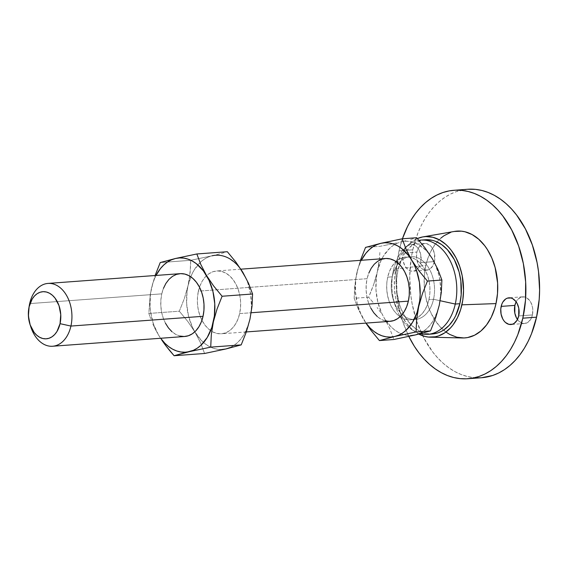 <?xml version="1.0" encoding="UTF-8"?>
<svg xmlns="http://www.w3.org/2000/svg" width="568" height="568" viewBox="0 0 568 568"><rect width="100%" height="100%" fill="white"/><g stroke="black" fill="none" stroke-linecap="round" stroke-linejoin="round"><path stroke-width="0.43" stroke-dasharray="2.84 2.13" d="M434.442 261.599A13.383 9.173 -94.2 0 0 424.686 243.48A13.383 9.173 -94.2 0 0 416.905 252.057L403.181 253.072A13.383 9.173 85.8 0 1 410.962 244.496A13.383 9.173 85.8 0 1 420.718 262.615L434.442 261.599L432.709 266.016L429.898 269.033L428.222 269.864L424.651 270.006L422.883 269.317L421.229 268.146L418.481 264.56L416.834 259.803L416.507 257.197L416.905 252.057L417.622 249.714L418.644 247.641L421.449 244.63L424.899 243.466L426.703 243.651L430.125 245.518L431.609 247.123L432.866 249.096L434.513 253.861L434.442 261.599L420.718 262.615L420.789 254.876L419.141 250.112L417.885 248.138L416.394 246.526L412.979 244.666L411.175 244.481L407.725 245.639L404.92 248.656L403.181 253.072L402.804 255.6L403.11 260.811L404.757 265.575L406.014 267.556L409.159 270.332L410.92 271.021L414.498 270.879L417.686 268.749L418.978 267.031L420.718 262.615A13.383 9.173 85.8 0 1 412.936 271.192A13.383 9.173 85.8 0 1 403.181 253.072L416.905 252.057A13.383 9.173 -94.2 0 0 426.66 270.176A13.383 9.173 -94.2 0 0 434.442 261.599M532.422 314.928A13.383 9.173 -94.2 0 0 522.666 296.808A13.383 9.173 -94.2 0 0 516.142 301.835L517.917 299.251L521.105 297.121L524.683 296.979L526.444 297.667L529.589 300.444L530.846 302.424L532.493 307.189L532.82 309.787L532.422 314.928L531.705 317.271L530.682 319.344L527.878 322.361L524.427 323.519L522.624 323.334L519.209 321.474L517.441 319.486A13.383 9.173 -94.2 0 0 524.64 323.504A13.383 9.173 -94.2 0 0 532.422 314.928L518.698 315.943L532.422 314.928M180.091 273.669A31.496 21.584 -94.2 0 0 161.781 293.848L29.671 303.603L161.781 293.848A31.496 21.584 -94.2 0 0 184.728 336.483M30.402 325.563A31.496 21.584 85.8 0 1 29.039 307.146M29.259 305.683A31.496 21.584 -94.2 0 0 30.835 326.976M370.812 308.104L368.504 302.751L366.935 296.901L366.161 290.781L366.218 284.632L367.105 278.689L198.388 291.15A31.496 21.584 85.8 0 1 199.489 287.195A31.496 21.584 85.8 0 1 206.596 275.636A31.496 21.584 85.8 0 1 216.692 270.964A31.496 21.584 85.8 0 1 239.639 313.6L251.191 312.748L239.639 313.6A31.496 21.584 85.8 0 1 221.335 333.785A31.496 21.584 85.8 0 1 211.694 331.314A31.496 21.584 85.8 0 1 201.931 320.253A31.496 21.584 85.8 0 1 198.388 291.15L367.105 278.689A31.496 21.584 -94.2 0 0 390.053 321.325M425.404 239.76L419.908 240.875L416.898 242.124L413.994 243.807L408.655 248.386L404.096 254.45L402.158 257.964L397.969 270.034L393.397 270.368L392.268 276.829A31.496 21.584 85.8 0 1 398.431 263.502A31.496 21.584 85.8 0 1 424.644 262.65A31.496 21.584 85.8 0 1 433.526 299.279A31.496 21.584 -94.2 0 0 410.579 256.644A31.496 21.584 -94.2 0 0 398.431 263.502A31.496 21.584 -94.2 0 0 392.268 276.829L387.695 277.163A31.496 21.584 85.8 0 1 395.988 261.571A31.496 21.584 85.8 0 1 405.999 256.984A31.496 21.584 85.8 0 1 410.046 257.233A31.496 21.584 85.8 0 1 428.946 299.62L427.271 305.137L424.864 310.007L421.825 314.047L418.261 317.107L414.32 319.06L410.146 319.834L405.907 319.394L401.753 317.768L397.856 315.013L394.362 311.236L391.402 306.585L389.094 301.225L387.525 295.381L386.751 289.261L386.808 283.113L387.695 277.163L389.371 271.653L391.778 266.775L394.817 262.736L398.381 259.683L402.321 257.73L406.496 256.956L410.735 257.389L414.889 259.015L418.786 261.77L422.28 265.547L425.24 270.205L427.548 275.558L429.117 281.409L429.891 287.522L429.834 293.67L428.946 299.62L433.526 299.279L428.946 299.62A31.496 21.584 85.8 0 1 416.791 317.988A31.496 21.584 85.8 0 1 410.643 319.805A31.496 21.584 85.8 0 1 400.064 316.738A31.496 21.584 85.8 0 1 387.695 277.163L392.268 276.829A31.496 21.584 -94.2 0 0 402.194 314.466A31.496 21.584 -94.2 0 0 415.215 319.464A31.496 21.584 -94.2 0 0 433.526 299.279L440.165 300.735L433.526 299.279A31.496 21.584 85.8 0 1 402.194 314.466A31.496 21.584 85.8 0 1 393.432 300.195A31.496 21.584 85.8 0 1 391.863 278.902A31.496 21.584 85.8 0 1 392.268 276.829L393.397 270.368A47.243 32.369 -94.2 0 0 392.786 273.485A47.243 32.369 -94.2 0 0 395.143 305.421A47.243 32.369 -94.2 0 0 420.568 333.679A47.243 32.369 85.8 0 1 393.397 270.368L397.969 270.034A47.243 32.369 -94.2 0 0 403.095 313.309A47.243 32.369 -94.2 0 0 430.097 334.041M440.917 238.07L435.273 244.133L430.622 251.745L427.136 260.62L425.872 265.419L395.91 268.912L394.49 278.426L394.398 288.267L395.633 298.051L398.147 307.409L401.839 315.978L406.574 323.426L412.169 329.468L418.843 334.112A50.396 34.527 85.8 0 1 395.91 268.912L425.872 265.419A53.541 36.686 -94.2 0 0 424.246 277.411A53.541 36.686 -94.2 0 0 424.431 288.253A53.541 36.686 -94.2 0 0 462.416 337.967M467.649 189.265L456.665 191.501L450.637 194L444.836 197.359L439.327 201.548L434.158 206.525L429.38 212.247L425.034 218.652L421.165 225.681L417.814 233.263L412.78 249.814L399.055 250.829L396.4 268.671L396.002 277.858L397.075 296.354L400.603 314.381L403.252 323.014L408.832 336.426A94.487 64.745 85.8 0 1 399.055 250.829L412.78 249.814A94.487 64.745 -94.2 0 0 474.72 377.699M419.34 333.608L423.231 331.464L426.873 328.581L430.189 325.01L433.135 320.813L437.715 310.838M429.259 254.123L425.844 250.183L418.169 244.325L414.051 242.508L409.826 241.471L405.58 241.237L401.384 241.812L397.302 243.182L393.411 245.326L389.769 248.209L383.506 255.969L380.986 260.719L377.379 271.554L376.357 277.447L375.966 289.701L377.777 301.856L381.668 313.103L384.323 318.137A47.243 32.369 -94.2 0 0 403.415 334.545A47.243 32.369 -94.2 0 0 415.258 334.978A47.243 32.369 -94.2 0 0 439.263 305.229L440.754 293.251L440.044 280.94L438.865 274.926L434.974 263.68M439.263 305.229A47.243 32.369 -94.2 0 0 432.319 258.646A47.243 32.369 -94.2 0 0 403.067 241.478A47.243 32.369 -94.2 0 0 401.384 241.812A47.243 32.369 -94.2 0 0 377.379 271.554A47.243 32.369 -94.2 0 0 384.323 318.137L389.882 328.886L393.88 339.501L389.882 328.886L384.323 318.137L390.798 326.6L394.519 329.887L398.473 332.457L402.591 334.282L406.816 335.319L411.062 335.553M467.705 189.265A94.487 64.745 -94.2 0 0 412.78 249.814L411.147 258.618L409.727 276.85L410.806 295.339L412.269 304.455L416.976 321.999L423.905 338.059L432.78 352.032L437.85 358.053L443.267 363.364L448.997 367.901L454.961 371.628L461.124 374.504L467.414 376.506L473.776 377.606L481.572 377.727M399.055 250.829A94.487 64.745 85.8 0 1 402.435 238.78L399.055 250.829M446.391 332.337L440.079 326.756L434.563 319.557L430.061 311.008L428.251 306.329L425.581 296.382L424.268 285.988L424.367 275.53L425.872 265.419A53.541 36.686 -94.2 0 1 437.04 241.947A53.541 36.686 -94.2 0 1 454.542 231.41L450.736 232.376M395.91 268.912A50.396 34.527 85.8 0 1 417.359 238.56L410.06 243.168L404.757 248.876L400.376 256.04L397.096 264.39L395.91 268.912M425.432 239.76A47.243 32.369 -94.2 0 0 399.489 264.518A47.243 32.369 -94.2 0 0 397.969 270.034L396.641 278.952L396.982 292.797L400.064 306.124L403.529 314.154L410.501 324.15L416.074 329.078L422.138 332.379L425.283 333.38L432.362 333.991M393.397 270.368A47.243 32.369 85.8 0 1 418.893 240.328A47.243 32.369 -94.2 0 0 393.397 270.368M413.39 238.702L409.805 239.696L413.39 238.702M405.822 240.733L401.384 241.812L405.822 240.733M396.507 242.919L391.288 244.048L396.507 242.919M385.771 245.184L391.288 244.048L379.999 246.334L365.543 247.407L379.999 246.334L385.771 245.184M379.871 252.483L379.431 258.724L379.871 252.483M378.615 265.079L379.431 258.724L377.379 271.554L378.615 265.079M375.718 278.057L377.379 271.554L373.673 284.497L375.718 278.057M371.287 290.887L373.673 284.497L368.632 297.22L354.169 298.292L358.174 308.9L363.733 319.656A47.243 32.369 85.8 0 1 356.789 273.073L354.737 285.903L354.169 298.292L368.632 297.22L371.287 290.887M373.013 302.332L368.632 297.22L373.013 302.332M380.901 312.783L377.116 307.515L380.901 312.783M360.502 260.13L356.789 273.073A47.243 32.369 85.8 0 1 361.347 260.279L358.344 267.464L355.554 279.548L354.169 298.292L358.174 308.9L365.991 323.1A47.243 32.369 85.8 0 1 363.733 319.656L361.085 314.622L357.187 303.383L355.376 291.221L355.767 278.966L356.789 273.073L360.502 260.13M385.409 258.504A31.496 21.584 -94.2 0 0 367.105 278.689L368.781 273.173M390.01 321.325L389.556 321.353M385.317 320.92L381.163 319.294L377.266 316.539M239.959 268.103L236.536 264.163L228.861 258.305L224.743 256.488L220.519 255.451L216.273 255.217L212.077 255.792L207.994 257.162L204.104 259.306L200.461 262.189L194.199 269.949L191.679 274.699L188.072 285.534L187.049 291.427L186.659 303.681L188.469 315.836L192.367 327.083L195.016 332.117A47.243 32.369 -94.2 0 0 225.957 348.958A47.243 32.369 -94.2 0 0 249.956 319.216L251.454 307.231L250.736 294.92L247.861 283.12L245.667 277.667M212.077 255.792L190.699 260.314L160.226 262.565L190.699 260.314L190.564 266.477L189.307 279.065L188.072 285.534L184.359 298.498L179.325 311.2L148.851 313.451L150.236 294.7L151.471 288.239L155.185 275.274L151.471 288.239L150.449 294.132L150.058 306.379L150.69 312.528L153.566 324.328L158.408 334.822A47.243 32.369 85.8 0 1 151.471 288.239A47.243 32.369 85.8 0 1 156.03 275.445L153.019 282.63L150.236 294.7L148.851 313.451L179.325 311.2L187.802 321.488L195.016 332.117L200.568 342.859L204.572 353.481L200.568 342.859L195.016 332.117L187.802 321.488L179.325 311.2L184.359 298.498L188.072 285.534L190.124 272.718L190.699 260.314L212.077 255.792A47.243 32.369 -94.2 0 0 200.014 262.615A47.243 32.369 -94.2 0 0 190.77 276.801A47.243 32.369 -94.2 0 0 188.072 285.534A47.243 32.369 -94.2 0 0 194.831 331.811A47.243 32.369 -94.2 0 0 195.016 332.117L201.491 340.58L205.211 343.867L209.166 346.437L213.284 348.262L217.508 349.299L221.754 349.533M230.033 347.588L233.931 345.443L237.566 342.561L240.882 338.989L243.828 334.793L248.408 324.818M239.639 313.6L237.964 319.117L235.557 323.987L232.518 328.027L228.954 331.087L225.013 333.04L220.838 333.814L216.6 333.373L212.446 331.755L208.548 329L205.055 325.216L202.094 320.565L199.787 315.212L198.218 309.361L197.444 303.241L197.501 297.092L198.388 291.15L200.064 285.633L202.471 280.755L205.509 276.715L209.074 273.662L213.014 271.71L217.189 270.936L221.428 271.369L225.581 272.995L229.479 275.75L232.972 279.527L235.933 284.185L238.24 289.538L239.817 295.388L240.584 301.501L240.527 307.65L239.639 313.6M249.956 319.216A47.243 32.369 -94.2 0 0 243.012 272.633M224.09 252.682L220.512 253.676L224.09 252.682M216.522 254.712L220.512 253.676L216.522 254.712M158.408 334.822L160.666 338.265A47.243 32.369 85.8 0 1 158.408 334.822L155.412 329.433L158.408 334.822M165.494 323.263L163.179 317.91L161.61 312.066L160.843 305.946L160.9 299.797L161.781 293.848L163.463 288.331M184.692 336.49L184.238 336.512M179.992 336.079L175.846 334.453L171.948 331.698M152.856 324.079L155.412 329.433L152.856 324.079M148.851 313.451L150.69 318.754L148.851 313.451M424.686 243.48L410.962 244.496M522.666 296.808L508.942 297.824M246.32 331.939L221.335 333.785M392.786 273.485L391.863 278.902M395.143 305.421L393.432 300.195M415.215 319.464L410.643 319.805M410.579 256.644L405.999 256.984M240.86 269.175L216.692 270.964M524.64 323.504L510.916 324.52M426.66 270.176L412.936 271.192"/><path stroke-width="0.85" d="M516.142 301.835A13.383 9.173 -94.2 0 0 514.885 305.385L501.161 306.4A13.383 9.173 85.8 0 1 508.942 297.824A13.383 9.173 85.8 0 1 518.698 315.943L518.769 308.197L517.121 303.44L515.858 301.459L512.719 298.683L510.951 297.994L507.38 298.136L505.705 298.967L502.893 301.984L501.871 304.058L500.784 308.928L501.09 314.139L502.737 318.904L503.993 320.877L505.477 322.482L508.9 324.349L512.478 324.2L514.154 323.369L516.958 320.359L518.698 315.943A13.383 9.173 85.8 0 1 510.916 324.52A13.383 9.173 85.8 0 1 501.161 306.4L514.885 305.385L516.142 301.835M52.618 346.246L184.728 336.483A31.496 21.584 -94.2 0 0 203.039 316.305L70.922 326.06A31.496 21.584 85.8 0 1 52.618 346.246A31.496 21.584 85.8 0 1 30.402 325.563M29.039 307.146A31.496 21.584 85.8 0 1 29.671 303.603A31.496 21.584 -94.2 0 0 29.259 305.683L28.805 308.389A23.622 16.188 85.8 0 1 29.11 306.834L29.671 303.603L29.11 306.834L32.17 299.045L34.449 296.013L37.119 293.72L40.08 292.257L43.211 291.675L46.391 292.002L49.501 293.223L52.426 295.289L55.046 298.122L59.001 305.627L60.755 314.601L60.045 323.675A23.622 16.188 85.8 0 1 45.752 338.84A23.622 16.188 85.8 0 1 29.983 324.363A23.622 16.188 85.8 0 1 28.805 308.389M29.983 324.363L30.835 326.976A31.496 21.584 -94.2 0 0 51.865 346.281A31.496 21.584 -94.2 0 0 70.922 326.06L60.045 323.675L56.985 331.464L54.705 334.495L52.036 336.788L49.075 338.251L45.944 338.833L42.763 338.507L39.654 337.286L36.728 335.219L34.108 332.386L30.154 324.882L28.4 315.907L29.11 306.834A23.622 16.188 85.8 0 1 49.501 293.223A23.622 16.188 85.8 0 1 60.045 323.675L70.922 326.06A31.496 21.584 -94.2 0 0 56.864 285.455A31.496 21.584 -94.2 0 0 29.671 303.603A31.496 21.584 85.8 0 1 47.975 283.425A31.496 21.584 85.8 0 1 70.922 326.06L203.039 316.305A31.496 21.584 -94.2 0 0 180.091 273.669L47.975 283.425M246.32 331.939L390.053 321.325A31.496 21.584 -94.2 0 0 408.356 301.139L251.191 312.748L408.356 301.139L406.681 306.656L404.274 311.527L401.235 315.567L397.671 318.627L393.73 320.579L389.556 321.353L385.317 320.92M455.273 304.05L440.165 300.735L455.273 304.05A47.243 32.369 85.8 0 1 427.818 334.325A47.243 32.369 85.8 0 1 420.568 333.679A47.243 32.369 -94.2 0 0 455.273 304.05L459.853 303.71L455.273 304.05A47.243 32.369 -94.2 0 0 418.893 240.328A47.243 32.369 85.8 0 1 420.852 240.094A47.243 32.369 85.8 0 1 455.273 304.05M430.097 334.041A47.243 32.369 -94.2 0 0 432.39 333.984A47.243 32.369 -94.2 0 0 459.853 303.71L461.18 294.792L460.84 280.947L459.079 271.93L454.293 259.59L447.321 249.593L441.748 244.666L435.677 241.364L432.532 240.363L425.404 239.76M430.303 337.186L462.416 337.967A53.541 36.686 -94.2 0 0 496.006 303.589L461.912 304.831A50.396 34.527 85.8 0 1 430.303 337.186A50.396 34.527 85.8 0 1 418.843 334.112M474.72 377.699A94.487 64.745 -94.2 0 0 481.621 377.72A94.487 64.745 -94.2 0 0 536.547 317.171L522.823 318.186A94.487 64.745 85.8 0 1 467.897 378.735A94.487 64.745 85.8 0 1 408.832 336.426L414.391 346.359L419.056 353.04L424.126 359.068L429.543 364.379L435.265 368.916L441.237 372.644L447.399 375.519L453.69 377.521L460.052 378.622L466.42 378.82L472.732 378.11L478.938 376.499L484.965 374L490.766 370.641L496.276 366.452L501.445 361.475L506.223 355.753L510.568 349.348L514.438 342.319L517.789 334.737L522.823 318.186L536.547 317.171L539.202 299.329L539.6 290.141L538.528 271.646L537.065 262.53L532.351 244.986L525.421 228.925L516.546 214.96L511.477 208.932L506.06 203.621L500.337 199.084L494.366 195.356L488.203 192.481L481.912 190.479L475.551 189.378L467.649 189.265M411.062 335.553L415.258 334.978L419.34 333.608M437.715 310.838L435.55 318.179L430.508 330.903L415.258 334.978L393.88 339.501L379.424 340.573L394.675 336.497L416.053 331.968L416.621 319.578L418.673 306.755L422.386 293.805L427.427 281.082L441.883 280.017L441.315 292.406L439.263 305.229L435.55 318.179L430.508 330.903L416.053 331.968L430.508 330.903L415.258 334.978L393.88 339.501L379.424 340.573L394.675 336.497A47.243 32.369 85.8 0 1 365.991 323.1L370.208 328.119L373.929 331.407L377.883 333.977L382.001 335.802L386.226 336.838L390.472 337.072L394.675 336.497L416.053 331.968L416.621 319.578L418.673 306.755L422.386 293.805L427.427 281.082L418.95 270.801L411.736 260.172L406.177 249.43L402.172 238.801L380.794 243.331L365.543 247.407L360.424 260.35L365.543 247.407L380.794 243.331A47.243 32.369 85.8 0 1 411.736 260.172A47.243 32.369 85.8 0 1 418.673 306.755A47.243 32.369 85.8 0 1 394.675 336.497L398.75 335.127L402.648 332.983L406.283 330.1L412.545 322.333L417.125 312.357L419.695 300.855L420.171 294.771L419.454 282.466L416.578 270.659L414.384 265.206L406.177 249.43L402.172 238.801L416.628 237.736L425.105 248.017L429.259 254.123M434.974 263.68L432.319 258.646L437.878 269.388L441.883 280.017L441.315 292.406L439.263 305.229M481.572 377.727L492.662 375.483L498.69 372.984L504.49 369.626L510 365.437L515.169 360.46L519.954 354.744L524.299 348.333L528.162 341.304L531.513 333.721L536.547 317.171A94.487 64.745 -94.2 0 0 467.705 189.265L453.981 190.28A94.487 64.745 85.8 0 1 522.823 318.186L525.471 300.344L525.649 281.898L523.334 263.545L518.627 246.001L511.697 229.941L502.822 215.968L497.753 209.947L492.335 204.636L486.613 200.099L480.642 196.372L474.479 193.496L468.188 191.494L461.827 190.394L455.458 190.195L449.139 190.905L442.941 192.516L436.913 195.016L431.112 198.374L425.602 202.563L420.434 207.54L415.648 213.256L411.303 219.667L407.441 226.696L402.435 238.78A94.487 64.745 85.8 0 1 453.981 190.28M517.718 319.862L516.461 317.888L514.814 313.124L514.885 305.385A13.383 9.173 -94.2 0 0 517.441 319.486M446.391 332.337L449.778 334.453L456.828 337.214L464.042 337.953L467.62 337.548L474.557 335.219L480.961 330.945L486.599 324.882L491.256 317.271L494.742 308.396L496.006 303.589L497.511 293.478L497.611 283.027L495.126 267.578L491.817 258.007L487.316 249.459L484.674 245.667L478.732 239.249L472.1 234.563L465.043 231.801L461.443 231.176L454.251 231.467M450.736 232.376L444.034 235.699L440.917 238.07M496.006 303.589A53.541 36.686 -94.2 0 0 454.542 231.41L422.89 236.899A50.396 34.527 85.8 0 1 461.912 304.831L496.006 303.589M418.403 333.877L425.041 336.476L428.435 337.065L435.202 336.796L438.51 335.936L444.815 332.812L450.516 327.921L453.065 324.875L457.446 317.704L460.726 309.354L462.785 300.138L463.545 290.418L462.189 275.693L459.675 266.335L455.983 257.765L451.248 250.318L448.542 247.108L445.653 244.275L439.419 239.866L432.773 237.268L425.986 236.572L422.62 236.948L417.359 238.56A50.396 34.527 85.8 0 1 422.89 236.899M432.362 333.991L437.907 332.869L440.924 331.62L443.821 329.937L449.167 325.357L453.725 319.294L455.657 315.78L459.853 303.71A47.243 32.369 -94.2 0 0 425.432 239.76L420.852 240.094M365.884 323.107L370.932 330.278L379.424 340.573L370.932 330.278L365.884 323.107M416.628 237.736L402.172 238.801L380.794 243.331L376.712 244.701L372.821 246.846L369.179 249.728L365.863 253.3L361.347 260.279A47.243 32.369 85.8 0 1 380.794 243.331L384.99 242.756L389.236 242.99L393.461 244.027L397.579 245.845L401.533 248.422L408.676 255.643L418.95 270.801L427.427 281.082L441.883 280.017L437.878 269.388L432.319 258.646L425.105 248.017L416.628 237.736M368.781 273.173L371.188 268.302L374.227 264.255L377.791 261.202L381.731 259.249L385.906 258.476L390.145 258.909L394.298 260.534L398.196 263.289L401.69 267.066L404.65 271.724L406.958 277.077L408.534 282.928L409.301 289.041L409.244 295.19L408.356 301.139A31.496 21.584 -94.2 0 0 385.409 258.504L240.86 269.175M377.266 316.539L373.772 312.762L370.812 308.104M248.408 324.818L246.249 332.145L241.201 344.882L225.957 348.958L230.033 347.588M245.667 277.667L239.959 268.103M221.754 349.533L225.957 348.958L204.572 353.481L174.099 355.731L193.432 350.286L197.323 348.141L200.958 345.259L207.228 337.498L211.8 327.523L214.37 316.021L214.768 303.774L212.957 291.611L209.059 280.365L203.351 270.808L196.216 263.587L192.261 261.01L188.136 259.185L183.918 258.149L179.673 257.922L175.469 258.49L171.387 259.867L167.496 262.011L163.861 264.887L160.538 268.458L156.03 275.445A47.243 32.369 85.8 0 1 175.469 258.49L160.226 262.565L155.107 275.508L160.226 262.565L175.469 258.49A47.243 32.369 85.8 0 1 206.411 275.331L200.852 264.581L196.847 253.967L175.469 258.49L196.847 253.967L227.321 251.716L235.812 262.011L243.012 272.633L248.571 283.382L252.575 293.997L252.007 306.372L249.956 319.216L246.249 332.145L241.201 344.882L210.728 347.133L211.303 334.751L213.355 321.914A47.243 32.369 85.8 0 1 189.35 351.656A47.243 32.369 85.8 0 1 160.666 338.265L164.89 343.285L168.604 346.565L172.558 349.142L176.683 350.967L180.908 351.997L185.154 352.231L189.35 351.656L210.728 347.133L211.303 334.751L213.355 321.914L217.061 308.978L222.102 296.248L213.618 285.952L206.411 275.331A47.243 32.369 85.8 0 1 213.355 321.914L217.061 308.978L222.102 296.248L252.575 293.997L252.007 306.372L249.956 319.216M243.012 272.633L248.571 283.382L252.575 293.997L222.102 296.248L213.618 285.952L206.411 275.331L200.852 264.581L196.847 253.967L227.321 251.716L235.812 262.011L243.012 272.633A47.243 32.369 -94.2 0 0 212.077 255.792M163.463 288.331L165.87 283.46L168.909 279.421L172.466 276.368L176.414 274.415L180.581 273.641L184.827 274.074L188.981 275.7L192.879 278.455L196.372 282.232L199.332 286.89L201.64 292.243L203.209 298.086L203.983 304.207L203.926 310.355L203.039 316.305L201.363 321.822L198.956 326.692L195.91 330.732L192.353 333.785L188.413 335.738L184.238 336.512L179.992 336.079M171.948 331.698L168.447 327.921L165.494 323.263M169.733 350.634L174.099 355.731L204.572 353.481L225.957 348.958L241.201 344.882L210.728 347.133L189.35 351.656L174.099 355.731L165.622 345.45L169.733 350.634M161.837 340.182L165.622 345.45L161.837 340.182M432.39 333.984L427.818 334.325M481.621 377.72L467.897 378.735"/></g></svg>
